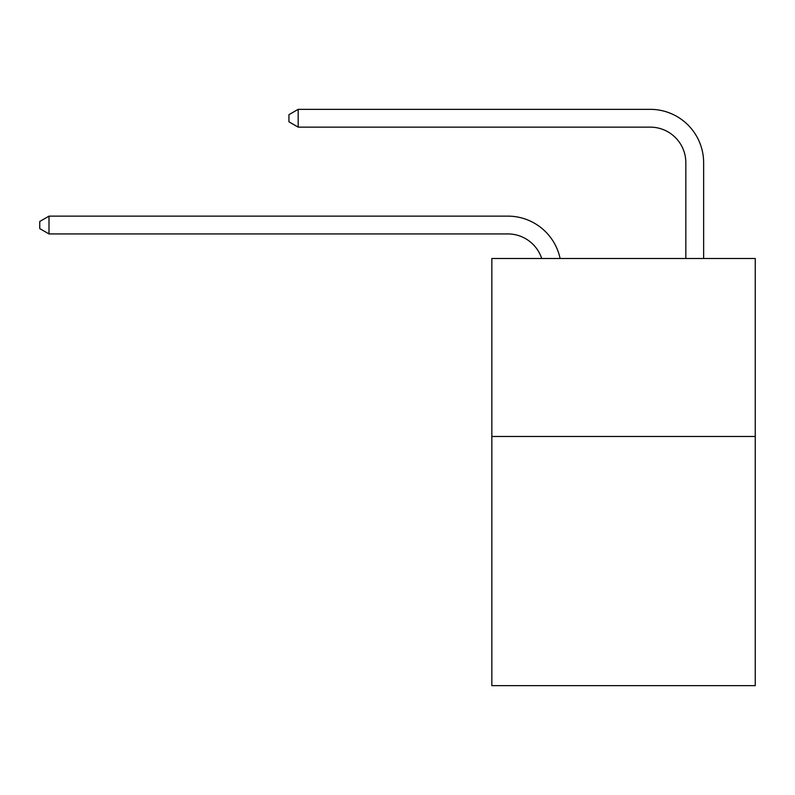 <?xml version="1.0" encoding="UTF-8"?>
<svg xmlns="http://www.w3.org/2000/svg" width="795" height="795" viewBox="0 0 795 795"><rect width="100%" height="100%" fill="white"/><g stroke="black" fill="none" stroke-linecap="round" stroke-linejoin="round"><path stroke-width="1.19" d="M755.25 436.475L755.25 685.658L491.837 685.658L491.837 258.494L755.25 258.494L755.25 436.475L491.837 436.475M507.846 233.929A35.596 35.596 0 0 1 541.693 258.494A35.596 35.596 0 0 0 507.846 233.929A35.596 35.596 0 0 1 541.693 258.494A35.596 35.596 0 0 0 507.846 233.929A35.596 35.596 0 0 1 541.693 258.494A35.596 35.596 0 0 0 507.846 233.929A35.596 35.596 0 0 1 541.693 258.494A35.596 35.596 0 0 0 507.846 233.929A35.596 35.596 0 0 1 541.693 258.494A35.596 35.596 0 0 0 507.846 233.929A35.596 35.596 0 0 1 541.693 258.494A35.596 35.596 0 0 0 507.846 233.929A35.596 35.596 0 0 1 541.693 258.494A35.596 35.596 0 0 0 507.846 233.929L49.002 233.929L39.75 228.592L39.75 221.477L49.002 216.131L507.846 216.131A53.394 53.394 0 0 1 560.097 258.494M685.837 258.494L685.837 162.737A35.596 35.596 0 0 0 650.24 127.14L298.185 127.14L288.933 121.804L288.933 114.679L298.185 109.342L650.24 109.342A53.394 53.394 0 0 1 703.635 162.737L703.635 258.494M49.002 233.929L49.002 216.131L507.846 216.131M685.837 162.737A35.596 35.596 0 0 0 650.24 127.14A35.596 35.596 0 0 1 685.837 162.737A35.596 35.596 0 0 0 650.24 127.14A35.596 35.596 0 0 1 685.837 162.737A35.596 35.596 0 0 0 650.24 127.14A35.596 35.596 0 0 1 685.837 162.737A35.596 35.596 0 0 0 650.24 127.14A35.596 35.596 0 0 1 685.837 162.737A35.596 35.596 0 0 0 650.24 127.14A35.596 35.596 0 0 1 685.837 162.737A35.596 35.596 0 0 0 650.24 127.14A35.596 35.596 0 0 1 685.837 162.737A35.596 35.596 0 0 0 650.24 127.14M298.185 127.14L298.185 109.342L650.24 109.342"/></g></svg>
